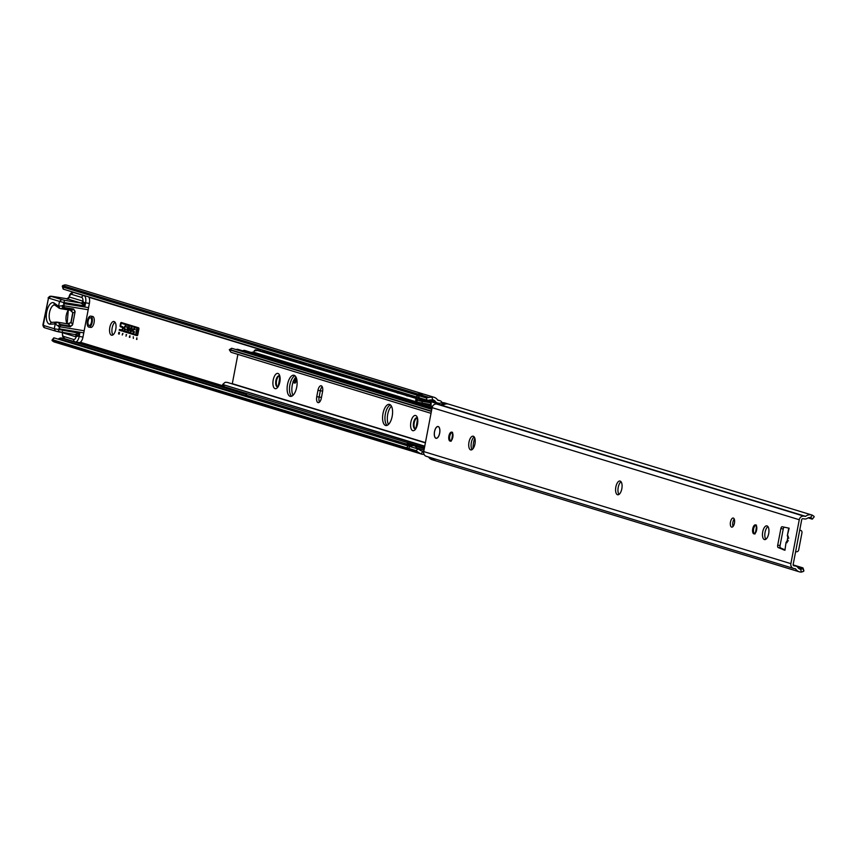 <?xml version="1.0" encoding="UTF-8"?>
<svg xmlns="http://www.w3.org/2000/svg" width="857" height="857" viewBox="0 0 857 857"><rect width="100%" height="100%" fill="white"/><g stroke="black" fill="none" stroke-linecap="round" stroke-linejoin="round"><path stroke-width="1.29" d="M122.69 329.945A1.286 0.568 99.3 0 1 121.94 331.048A1.286 0.568 99.3 0 1 121.898 331.038L119.241 330.224L119.38 329.495L122.369 329.849L122.583 327.46L120.473 326.817A1.286 0.568 99.3 0 1 120.162 325.392L120.505 323.603A1.286 0.568 99.3 0 1 121.266 322.5A1.286 0.568 99.3 0 1 121.298 322.511L138.555 327.781A1.286 0.568 99.3 0 1 138.866 329.206L137.838 334.573A1.286 0.568 99.3 0 1 137.077 335.665L123.237 331.445L123.376 330.706L137.206 334.926L138.416 328.51L121.137 323.239L120.612 326.089L122.722 326.731A1.286 0.568 99.3 0 1 123.033 328.156L122.69 329.945M121.255 323.26L138.502 328.531L137.302 334.948M123.462 330.738L123.333 331.455L137.045 335.665A1.286 0.568 99.3 0 1 137.045 335.665M121.308 322.511A1.286 0.568 -80.7 0 0 120.601 323.614L120.259 325.403A1.286 0.568 -80.7 0 0 120.569 326.838L122.68 327.481L122.155 330.32M119.477 329.517L119.337 330.245L121.898 331.038M130.96 331.07L130.982 331.07A1.393 0.621 -80.7 0 0 131.014 331.081A1.393 0.621 -80.7 0 0 131.849 329.849A1.393 0.621 -80.7 0 0 131.496 328.338L131.367 328.295A1.393 0.621 -80.7 0 0 131.325 328.285A1.393 0.621 -80.7 0 0 131.292 328.285A1.393 0.621 -80.7 0 0 131.228 328.274A1.393 0.621 -80.7 0 0 130.403 329.506A1.393 0.621 -80.7 0 0 130.746 331.016L130.885 331.059A1.393 0.621 -80.7 0 0 130.917 331.059A1.393 0.621 -80.7 0 0 131.753 329.827A1.393 0.621 -80.7 0 0 131.41 328.317L131.367 328.295M131.4 327.545A2.143 0.953 -80.7 0 0 130.168 329.495A2.143 0.953 -80.7 0 0 130.703 331.766L130.842 331.809A2.143 0.953 -80.7 0 0 130.853 331.809L130.607 331.745A2.143 0.953 99.3 0 1 130.082 329.431A2.143 0.953 99.3 0 1 131.357 327.535A2.143 0.953 99.3 0 1 131.41 327.545L131.549 327.588A2.143 0.953 99.3 0 1 132.074 329.902A2.143 0.953 99.3 0 1 130.8 331.798A2.143 0.953 99.3 0 1 130.746 331.788M127.072 330.652L127.875 326.463M127.629 329.002L128.689 329.313L128.593 331.123L128.593 329.302L127.629 329.002L127.307 330.738M126.986 330.641L127.779 326.442L127.779 328.274L128.732 328.563L129.386 326.924L128.582 331.134M129.161 326.86L128.732 328.563M125.615 325.778A2.143 0.953 -80.7 0 0 124.383 327.728A2.143 0.953 -80.7 0 0 124.918 329.999L125.058 330.041A2.143 0.953 -80.7 0 0 125.068 330.041L124.822 329.988A2.143 0.953 99.3 0 1 124.297 327.663A2.143 0.953 99.3 0 1 125.572 325.767A2.143 0.953 99.3 0 1 125.625 325.778L125.765 325.821A2.143 0.953 99.3 0 1 126.354 327.117L125.947 326.988A1.393 0.621 -80.7 0 0 125.625 326.56L125.486 326.517A1.393 0.621 99.3 0 1 125.54 326.517A1.393 0.621 99.3 0 1 125.583 326.528L125.722 326.571A1.393 0.621 99.3 0 1 126.043 326.999L126.354 327.095M125.583 326.528L125.486 326.517A1.393 0.621 -80.7 0 0 125.454 326.506A1.393 0.621 -80.7 0 0 124.619 327.738A1.393 0.621 -80.7 0 0 124.961 329.249L125.101 329.292A1.393 0.621 -80.7 0 0 125.143 329.302A1.393 0.621 -80.7 0 0 125.54 329.088L125.958 329.217A2.143 0.953 99.3 0 1 125.015 330.041A2.143 0.953 99.3 0 1 124.961 330.02M134.388 329.217L134.163 329.163A1.393 0.621 99.3 0 1 134.217 329.174A1.393 0.621 99.3 0 1 134.26 329.174L134.163 329.163A1.393 0.621 -80.7 0 0 134.121 329.152A1.393 0.621 -80.7 0 0 133.296 330.384A1.393 0.621 -80.7 0 0 133.638 331.895L133.778 331.938A1.393 0.621 -80.7 0 0 133.81 331.948A1.393 0.621 -80.7 0 0 134.217 331.734L134.635 331.863A2.143 0.953 99.3 0 1 133.692 332.687A2.143 0.953 99.3 0 1 133.638 332.677L133.499 332.634A2.143 0.953 99.3 0 1 132.974 330.309A2.143 0.953 99.3 0 1 134.249 328.413A2.143 0.953 99.3 0 1 134.303 328.424L134.442 328.467A2.143 0.953 99.3 0 1 135.031 329.763L134.624 329.634A1.393 0.621 -80.7 0 0 134.303 329.206L134.388 329.217A1.393 0.621 99.3 0 1 134.71 329.656L135.031 329.752M134.292 328.424A2.143 0.953 -80.7 0 0 133.06 330.384A2.143 0.953 -80.7 0 0 133.596 332.645L133.638 332.677M136.52 331.327L138.063 329.57L136.927 331.455L137.259 333.78L136.52 331.327L137.259 333.769M137.741 329.474L136.606 331.338M136.552 329.109L135.974 333.384M129.868 335.837L129.868 336.801L129.868 335.837M129.3 337.187L129.9 335.708L129.889 337.369L129.321 337.197M118.534 333.909L118.844 332.323L118.909 333.898L119.53 332.537L119.23 334.112L119.466 332.741L118.887 334.005L118.823 332.548L118.566 333.909M122.605 333.48L122.219 335.023L122.98 333.652M126.086 334.541L126.643 334.766M126.3 334.659L126.033 336.19L126.3 334.659M136.552 339.404L136.874 337.829L136.906 339.458M133.285 336.737L133.328 338.419L133.285 336.737M109.814 327.46A6.963 3.096 99.3 0 1 113.917 321.493A6.963 3.096 99.3 0 1 115.856 328.863A6.963 3.096 99.3 0 1 111.678 335.248A6.963 3.096 99.3 0 1 109.814 327.46M90.681 316.115L92.577 316.426A5.571 2.475 99.3 0 1 94.131 322.328A5.571 2.475 99.3 0 1 90.788 327.428L88.892 327.117A5.571 2.475 99.3 0 1 87.403 320.882A5.571 2.475 99.3 0 1 90.681 316.115A5.571 2.475 99.3 0 1 92.235 322.018A5.571 2.475 99.3 0 1 88.892 327.117M442.148 402.683A4.285 3.835 107 0 0 439.47 400.594L437.788 400.251A7.927 7.092 107 0 0 434.038 397.273L424.397 394.327A7.927 7.092 107 0 0 419.866 394.606L418.537 395.452L419.159 397.809L417.327 397.252L416.695 395.173L418.055 394.145A7.82 6.995 -73 0 1 418.077 394.145L418.055 394.145M418.537 395.452L419.159 397.809M419.962 398.012A4.285 3.835 107 0 0 424.708 399.458M418.152 397.498A4.285 3.835 107 0 0 420.198 399.148L422.04 399.705M409.914 446.518L408.414 448.49L409.871 446.476L417.723 448.897L416.298 450.728L417.123 451.575A4.285 0.75 37.9 0 1 418.612 452.539L421.023 453.921A7.927 7.092 107 0 0 421.473 454.071A7.927 7.092 107 0 0 424.033 454.317M409.871 446.476L408.039 445.919L406.582 447.932L407.578 449.068A7.82 6.995 -73 0 0 407.6 449.079L409.196 449.561M410.589 445.126A4.285 3.835 107 0 0 408.714 446.122M410.524 446.701A4.285 3.835 -73 0 1 413.192 445.597M414.285 445.779A4.285 3.835 -73 0 1 416.448 447.804A4.285 3.835 107 0 0 416.427 447.815A5.142 4.596 -73 0 1 415.634 448.265M416.695 394.895L418.034 394.049A7.927 7.092 -73 0 1 422.565 393.77A7.927 7.092 -73 0 1 423.465 394.124M410.932 450.782A7.927 7.092 -73 0 1 409.989 450.568A7.927 7.092 -73 0 1 407.514 449.154L406.582 447.932M408.414 448.49L409.357 449.711A7.927 7.092 107 0 0 411.831 451.125L421.473 454.071M63.857 338.215A1.071 0.953 -73 0 1 63.3 338.311L61.608 338.033A4.285 3.835 107 0 0 58.908 338.676A5.142 4.596 -73 0 1 58.105 339.126M445.158 403.079A7.927 7.092 107 0 0 444.708 402.929A7.927 7.092 107 0 0 438.409 404.268L436.695 404.054A4.285 3.835 107 0 0 432.099 407.643L423.722 451.585A5.142 4.596 -73 0 1 422.865 451.543L422.265 451.403M421.023 453.921L422.865 451.543L420.294 450.364A4.285 0.75 -142.1 0 0 417.723 448.897M408.028 445.94L54.227 337.937A4.285 0.75 -142.1 0 0 53.723 337.947L52.041 340.111M434.038 397.273A7.927 7.092 107 0 0 431.885 397.005L429.121 397.434A4.285 1.157 163.1 0 1 427.407 397.691L426.358 397.991L427.022 400.165A4.285 1.157 -16.9 0 0 429.903 400.005L432.731 399.823A5.142 4.596 -73 0 1 433.224 399.94A5.142 4.596 -73 0 1 435.452 401.569A4.285 3.835 107 0 0 437.756 403.026L439.448 403.304A1.071 0.953 -73 0 1 439.737 403.411M422.565 393.77L66.878 285.188A7.927 7.092 107 0 0 64.714 284.92L62.722 285.585A4.285 1.157 163.1 0 0 62.315 286.238L62.861 287.031L62.315 286.238L416.963 394.499M427.022 400.165L419.212 397.787M417.316 397.209L63.525 289.205L62.861 287.031L416.673 395.034M62.325 286.334L63.107 288.884A4.285 1.157 -16.9 0 0 63.525 289.205M88.11 321.107A3.91 1.735 99.3 0 1 90.414 317.754A3.91 1.735 99.3 0 1 91.506 321.9A3.91 1.735 99.3 0 1 89.16 325.478A3.91 1.735 99.3 0 1 88.11 321.107M115.009 322.221A6.963 3.096 -80.7 0 0 112.181 327.845A6.963 3.096 -80.7 0 0 112.942 334.905M409.989 450.568L54.302 341.986A7.927 7.092 107 0 1 53.852 341.836L52.213 340.69A4.285 0.75 37.9 0 1 52.031 340.122L54.227 337.937M406.689 448.382L52.031 340.122L52.802 339.768L406.614 447.783M276.532 380.701A5.549 2.464 99.3 0 1 279.275 375.998A5.549 2.464 -80.7 0 0 276.5 380.701A5.549 2.464 -80.7 0 0 277.518 386.711A5.549 2.464 99.3 0 1 276.532 380.701M232.226 383.904A1.071 0.953 107 0 0 232.301 383.668L237.882 354.38M296.704 387.203A10.713 4.767 99.3 0 1 290.394 396.384A10.713 4.767 99.3 0 1 287.416 385.039A10.713 4.767 99.3 0 1 293.844 375.227A10.713 4.767 99.3 0 1 296.704 387.203M392.174 416.341A10.713 4.767 99.3 0 1 385.854 425.522A10.713 4.767 99.3 0 1 382.875 414.177A10.713 4.767 99.3 0 1 389.303 404.365A10.713 4.767 99.3 0 1 392.174 416.341M322.553 391.756L321.343 398.066A5.356 2.378 99.3 0 1 318.193 402.651A5.356 2.378 99.3 0 1 316.758 396.662L317.958 390.353A5.356 2.378 99.3 0 1 321.118 385.768A5.356 2.378 99.3 0 1 322.553 391.756M416.952 418.012A5.549 2.464 -80.7 0 0 414.188 422.726A5.549 2.464 -80.7 0 0 415.206 428.736A5.549 2.464 99.3 0 1 414.22 422.737A5.549 2.464 99.3 0 1 416.963 418.023M322.65 391.124L320.325 390.738L319.125 397.048A5.356 2.378 -80.7 0 0 319.49 402.126A5.356 2.378 99.3 0 1 319.125 397.048L320.325 390.738A5.356 2.378 99.3 0 1 322.189 386.678A5.356 2.378 -80.7 0 0 320.325 390.738L317.958 390.353M390.438 404.9A10.713 4.767 -80.7 0 0 385.243 414.563A10.713 4.767 -80.7 0 0 387.096 425.372A10.713 4.767 99.3 0 1 385.361 413.931A10.713 4.767 99.3 0 1 390.438 404.9M294.969 375.762A10.713 4.767 -80.7 0 0 289.784 385.425A10.713 4.767 -80.7 0 0 291.626 396.234A10.713 4.767 99.3 0 1 289.891 384.782A10.713 4.767 99.3 0 1 294.969 375.762M431.017 413.331L231.904 352.548A7.82 6.995 -73 0 1 230.812 352.098L229.301 349.71L231.272 348.756M231.433 348.349L229.28 349.731L431.382 411.403M231.936 348.328L431.778 409.335M224.116 386.143L222.67 384.493L225.037 382.383A7.82 6.995 -73 0 1 227.887 382.576L425.383 442.865M424.686 446.476L222.67 384.493L424.751 446.176M224.598 386.786L424.44 447.793M236.071 349.592A3.214 2.871 -73 0 1 237.518 349.302A3.857 3.449 -73 0 1 238.182 349.431L431.917 408.575M257.464 354.348A4.285 3.835 -73 0 1 258.653 353.748M256.361 353.052A4.285 3.835 107 0 0 255.172 353.652M245.102 350.577A3.214 2.871 107 0 0 244.845 350.502A3.857 3.449 107 0 0 242.585 350.781M391.435 406.197A10.713 4.767 -80.7 0 0 387.728 414.317A10.713 4.767 -80.7 0 0 388.457 424.472M295.976 377.048A10.713 4.767 -80.7 0 0 292.258 385.179A10.713 4.767 -80.7 0 0 292.998 395.323M432.517 406.4L422.587 403.368M251.24 352.452L253.833 351.916M793.132 564.892L802.655 567.795A4.285 1.157 163.1 0 1 803.073 568.116A4.285 1.157 163.1 0 1 802.677 568.844L800.609 569.262A5.142 4.596 -73 0 1 800.117 569.144A5.142 4.596 -73 0 1 797.888 567.516A4.285 3.835 107 0 0 795.585 566.059L793.903 565.781A1.071 0.953 -73 0 1 793.154 564.581L801.734 519.588A1.071 0.953 -73 0 1 802.88 518.689L804.573 518.967A4.285 3.835 107 0 0 807.273 518.324A5.142 4.596 -73 0 1 810.476 517.542L811.043 517.671M734.256 519.096A4.606 2.046 -80.7 0 0 732.874 522.363A4.606 2.046 -80.7 0 0 733.056 526.466M784.316 527.13A2.143 0.953 -80.7 0 0 783.244 528.962L780.074 545.566A2.143 0.953 -80.7 0 0 780.545 547.934L784.648 549.723M767.926 526.584A6.963 3.096 -80.7 0 0 765.087 532.208A6.963 3.096 -80.7 0 0 765.847 539.257M621.057 481.752A6.963 3.096 -80.7 0 0 618.218 487.365A6.963 3.096 -80.7 0 0 618.99 494.425M474.189 436.92A6.963 3.096 -80.7 0 0 471.35 442.533A6.963 3.096 -80.7 0 0 472.121 449.593M730.496 521.977A4.606 2.046 99.3 0 1 733.217 518.035A4.606 2.046 99.3 0 1 734.492 522.909A4.606 2.046 99.3 0 1 731.728 527.13A4.606 2.046 99.3 0 1 730.496 521.977M787.883 537.318L788.269 536.128L787.883 537.318L788.869 538.089M788.354 540.821L787.122 541.313L787.015 542.727L787.122 541.313M812.318 515.164L810.476 517.542L812.286 518.485A4.285 0.75 37.9 0 1 812.457 519.053L814.15 516.878A4.285 0.75 -142.1 0 0 813.968 516.31L812.318 515.164A7.927 7.092 107 0 0 811.879 515.014A7.927 7.092 107 0 0 805.569 516.353L803.855 516.139A4.285 3.835 107 0 0 799.27 519.728L790.882 563.66A4.285 3.835 107 0 0 793.871 568.491L795.564 568.834A7.927 7.092 107 0 0 799.302 571.812A7.927 7.092 107 0 0 801.466 572.08L803.459 571.415A4.285 1.157 -16.9 0 0 803.866 570.762L803.32 569.969M787.112 540.981L786.051 542.385L784.937 550.28L778.177 547.548A2.143 0.953 99.3 0 1 777.706 545.181L780.877 528.565A2.143 0.953 99.3 0 1 782.13 526.734A2.143 0.953 99.3 0 1 782.141 526.734L789.147 528.201L787.304 535.775L788.365 537.928M762.719 531.822A6.963 3.096 99.3 0 1 766.822 525.855A6.963 3.096 99.3 0 1 768.761 533.225A6.963 3.096 99.3 0 1 764.583 539.599A6.963 3.096 99.3 0 1 762.719 531.822M615.851 486.98A6.963 3.096 99.3 0 1 619.954 481.023A6.963 3.096 99.3 0 1 621.893 488.394A6.963 3.096 99.3 0 1 617.715 494.768A6.963 3.096 99.3 0 1 615.851 486.98M468.983 442.148A6.963 3.096 99.3 0 1 473.096 436.181A6.963 3.096 99.3 0 1 475.024 443.562A6.963 3.096 99.3 0 1 470.847 449.936A6.963 3.096 99.3 0 1 468.983 442.148M434.52 431.628A5.999 2.667 -80.7 0 0 434.874 437.22A5.999 2.667 -80.7 0 0 437.552 437.766A5.999 2.667 -80.7 0 0 439.727 432.839A5.999 2.667 -80.7 0 0 439.234 427.482A5.999 2.667 -80.7 0 0 434.52 431.628M784.937 550.28L786.051 542.385M795.617 551.651L796.453 551.747A2.143 1.918 107 0 0 798.681 549.948L801.97 532.743A2.143 1.918 107 0 0 800.534 530.344L799.72 530.172M784.594 549.99L783.33 549.787M433.642 459.427L432.035 458.934A7.82 6.995 -73 0 1 431.007 457.745M444.205 404.515L442.512 404.001A7.82 6.995 -73 0 0 440.83 404.997L440.702 404.965A7.927 7.092 -73 0 1 447.011 403.626A7.927 7.092 -73 0 1 447.9 403.979M432.689 458.259A7.927 7.092 107 0 0 436.267 460.991L799.302 571.812M435.377 460.637A7.927 7.092 -73 0 1 434.435 460.423A7.927 7.092 -73 0 1 430.857 457.702M811.879 515.014L448.843 404.193A7.927 7.092 107 0 0 442.533 405.532L805.43 516.396M812.457 519.053A4.285 0.75 37.9 0 1 811.954 519.063L808.076 517.874M428.554 457.006A7.927 7.092 107 0 0 432.142 459.727L434.435 460.423M790.882 563.66L423.722 451.585A4.285 3.835 107 0 0 426.711 456.406M438.195 426.636A5.892 2.625 -80.7 0 0 434.563 431.639A5.892 2.625 -80.7 0 0 435.988 438.195A5.892 2.625 -80.7 0 0 437.552 437.67A5.892 2.625 -80.7 0 0 439.673 432.839A5.892 2.625 -80.7 0 0 439.191 427.568A5.892 2.625 -80.7 0 0 438.195 426.636M71.11 322.478L72.984 312.666M60.547 308.638L64.564 307.588L73.648 309.077L75.084 311.809A12.866 5.72 -80.7 0 1 72.963 312.762L69.856 309.902M73.648 309.077L73.081 309.538A2.143 1.714 50.9 0 1 75.084 311.809L72.631 324.653A2.143 1.607 155.3 0 1 69.931 326.024A10.713 4.767 99.3 0 0 67.907 323.914A10.713 4.767 99.3 0 0 67.628 323.85A10.713 4.767 99.3 0 0 67.146 323.828L71.088 322.575A12.866 5.72 -80.7 0 1 72.631 324.653L70.274 326.774L61.19 325.285L60.59 324.503A2.143 1.35 142.9 0 0 58.19 325.96L59.679 327.91L59.197 326.678L61.19 325.285M70.274 326.774L69.931 326.024L60.59 324.503L57.333 322.178L55.18 324.021L54.291 328.734L43.268 325.381L48.485 298.043L59.497 301.407L58.597 306.142A8.57 3.814 99.3 0 1 58.03 305.853A2.143 1.875 126 0 0 59.187 308.145M59.733 308.445L54.784 305.081A2.143 1.875 126 0 1 54.152 303.035A10.927 4.863 -80.7 0 0 46.707 311.959A10.927 4.863 -80.7 0 0 50.113 324.203A2.143 1.907 -93.4 0 1 52.256 322.393M59.936 308.499L58.597 306.142M70.51 310.255A10.713 4.767 99.3 0 0 70.788 310.32A10.713 4.767 99.3 0 0 73.081 309.538L63.739 308.017A2.143 1.457 -117.2 0 1 62.036 305.831L58.597 306.12M64.564 307.588L63.214 305.66L88.207 309.741L63.311 305.67M63.214 305.66L64.093 304.771L62.036 305.831M67.157 299.254L66.921 298.75A2.143 1.939 107.5 0 0 69.235 296.983A2.143 1.918 -73 0 1 66.975 298.772L80.687 302.96A2.143 1.885 106.5 0 0 82.958 301.171L83.857 302.478L85.593 302.81L84.993 305.96L83.857 302.478A2.143 0.611 -42.9 0 1 82.143 303.828L84.993 305.96L63.772 302.5L64.714 300.346L61.672 299.575L59.497 301.407L63.772 302.5L64.093 304.771M63.579 303.549L88.582 307.631L88.207 309.741M76.327 334.305A2.143 0.739 -113.9 0 1 77.441 336.115L79.776 333.287L74.741 334.509L58.651 331.884L58.769 328.777L59.679 327.91M74.773 334.519A2.143 1.885 -73.5 0 1 76.144 336.887L77.441 336.115L79.176 336.447L79.776 333.287L54.291 328.734L55.448 331.07L44.543 327.738A2.143 1.918 -73 0 1 43.268 325.381L44.543 327.738A2.143 1.918 -73 0 0 44.768 327.792L55.244 330.984M62.486 332.505A2.143 1.918 -73 0 1 62.454 332.72L76.102 336.887A2.143 1.918 107 0 0 74.87 334.541L74.741 334.509M73.723 339.501L63.632 336.415A2.143 1.918 107 0 0 64.896 338.772L75.384 341.954A6.428 2.86 -80.7 0 1 75.223 341.911A2.143 1.918 107 0 1 73.723 339.501A4.285 1.907 99.3 0 0 76.102 336.887L76.144 336.887M62.454 332.505A2.143 1.939 -72.5 0 1 62.422 332.698L62.454 332.72A4.285 1.907 99.3 0 0 63.632 336.415M62.465 331.541L62.422 332.698M74.677 334.498L55.448 331.07M58.619 331.863L55.512 331.081M82.968 337.058L79.176 336.447A6.428 2.86 -80.7 0 1 75.384 341.954L79.176 342.564A6.428 2.86 -80.7 0 0 82.968 337.058L83.772 332.859L58.854 328.788M80.633 302.939A2.143 1.918 107 0 0 82.925 301.15L69.267 296.983L68.881 297.904M82.958 301.171L82.925 301.15A4.285 1.907 99.3 0 0 81.747 297.454A2.143 1.918 -73 0 1 84.04 295.654L73.948 292.58A6.428 2.86 -80.7 0 0 73.777 292.537L75.191 292.762M64.714 300.346L80.687 302.96L82.143 303.828M88.582 307.631L89.385 303.421A6.428 2.86 -80.7 0 0 88.646 296.876M59.197 326.678L84.168 330.759L83.793 332.859L58.812 328.788M84.168 330.759L88.185 309.731M473.085 448.64A12.866 5.72 99.3 0 1 474.799 438.131M292.933 382.511L294.176 382.886L294.315 382.158L293.169 381.815M292.965 381.751L294.958 378.151M296.254 377.637L295.601 377.434L295.14 379.458L294.572 379.362M295.14 379.458L294.005 380.337M294.572 380.422L293.18 381.783M293.533 381.836L294.315 382.158M294.722 382.983L294.176 382.886M294.883 382.254L294.765 382.875M296.618 378.719L294.69 383.047L296.779 379.34M296.95 380.315L295.076 383.165M297.015 380.808L297.079 381.483M429.689 405.532L429.7 405.436A1.071 0.953 107 0 0 428.961 404.236L417.455 402.222L253.972 352.302L417.23 402.147M407.279 443.326L408.703 444.708L420.926 446.861L413.374 445.629L414.006 444.719L407.279 443.326L407.536 442.63M246.173 393.374L246.537 395.216L408.703 444.708M408.393 444.612L246.677 395.248L245.938 393.299M417.37 399.298L415.538 400.015L422.265 401.408L422.008 400.219L255.332 349.827L259.885 350.417L254.358 350.813L255.332 349.827M254.358 350.813L253.972 352.302M254.325 350.631L253.908 352.302M417.691 402.287L415.538 400.015M267.802 352.302L259.692 350.759M268.927 353.78L277.325 355.269L268.927 353.78M286.152 357.905L278.054 356.362M287.288 359.383L295.686 360.872L287.288 359.383M304.514 363.518L296.415 361.965M313.694 366.314L305.585 364.771M322.875 369.121L314.765 367.567M332.055 371.917L323.946 370.374M333.18 373.395L341.579 374.884L333.18 373.395M342.361 376.202L350.759 377.691L342.361 376.202M359.586 380.326L351.488 378.783M368.767 383.133L360.668 381.579M377.948 385.929L369.838 384.386M379.073 387.407L387.482 388.896L379.073 387.407M388.253 390.203L396.662 391.703L388.253 390.203M397.434 393.009L405.832 394.499L397.434 393.009M406.614 395.816L415.013 397.305L406.614 395.816M423.84 399.94L415.741 398.398M223.881 386.089L80.333 342.264M438.698 404.054L424.269 399.651M416.534 397.284L377.883 385.489M370.642 383.272L368.703 382.683M361.461 380.476L359.522 379.887M352.281 377.669L331.991 371.477M324.749 369.26L322.81 368.671M315.569 366.464L313.63 365.875M306.388 363.657L304.449 363.068M297.208 360.861L286.099 357.465M278.846 355.259L267.738 351.863M260.496 349.645L88.914 297.272M418.677 395.152L416.941 394.616M418.527 395.73L416.695 395.173M408.521 448.232L406.679 447.665M408.414 448.789L406.711 448.265M409.185 449.55L407.578 449.068M424.301 448.511L416.566 446.154M245.798 394.027L63.3 338.311M424.258 448.736L414.884 445.876M245.798 394.263L61.608 338.033M423.99 450.129L416.427 447.815M409.325 445.651L404.718 444.247M398.077 442.212L395.538 441.441M388.896 439.416L386.357 438.634M379.715 436.609L367.996 433.031M361.365 431.007L340.465 424.633M333.823 422.597L331.284 421.826M324.642 419.801L322.103 419.019M315.462 416.995L312.923 416.223M306.292 414.199L257.85 399.405M251.208 397.38L58.908 338.676M418.612 452.539L409.357 449.711M417.123 451.575L408.521 448.95M416.298 450.728L408.489 448.35M418.034 394.049L62.722 285.585M435.452 401.569L430.15 399.951M426.358 397.991L418.559 395.613M432.731 399.823L431.885 397.005M427.407 397.691L418.805 395.056M429.121 397.434L419.866 394.606M407.514 449.154L52.213 340.69M439.47 400.594L437.648 400.037M273.201 380.026A7.734 3.439 -80.7 0 0 276.918 388.114A7.734 3.439 -80.7 0 0 279.425 374.98A7.734 3.439 -80.7 0 0 273.201 380.026M277.347 386.839A5.592 2.485 99.3 0 1 275.89 380.594A5.592 2.485 99.3 0 1 279.146 375.805M232.301 383.668L425.426 442.63M410.889 422.062A7.734 3.439 -80.7 0 0 414.606 430.139A7.734 3.439 -80.7 0 0 417.102 417.005A7.734 3.439 -80.7 0 0 410.889 422.062M415.034 428.875A5.592 2.485 99.3 0 1 413.577 422.63A5.592 2.485 99.3 0 1 416.834 417.83M321.471 397.434L316.758 396.662M229.965 349.592L431.446 411.092M237.518 349.302L431.907 408.65M799.27 519.728L244.845 350.502M787.829 537.221A1.971 1.768 -73 0 1 787.669 535.946L788.269 536.128L787.015 542.727L786.415 542.545A1.971 1.768 -73 0 1 787.037 541.388M448.907 436.02A4.553 2.025 -80.7 0 0 451.093 440.787A4.553 2.025 -80.7 0 0 452.571 433.042A4.553 2.025 -80.7 0 0 448.907 436.02M752.735 528.769A4.553 2.025 -80.7 0 0 754.921 533.536A4.553 2.025 -80.7 0 0 756.399 525.791A4.553 2.025 -80.7 0 0 752.735 528.769M780.074 545.566L777.706 545.181M780.545 547.934L778.177 547.548M783.244 528.962L780.877 528.565M805.569 516.353L440.83 404.997M442.448 405.575L440.691 405.029M803.855 516.139L436.695 404.054M440.552 405.007L438.259 404.311M812.286 518.485L809.222 517.542M795.585 566.059L793.282 565.352M802.677 568.844L797.76 567.345M451.478 440.402A3.91 1.735 99.3 0 1 450.793 440.573A3.91 1.735 99.3 0 1 449.754 436.202A3.91 1.735 99.3 0 1 452.057 432.849A3.91 1.735 99.3 0 1 452.646 433.224M755.306 533.15A3.91 1.735 99.3 0 1 754.621 533.322A3.91 1.735 99.3 0 1 753.582 528.951A3.91 1.735 99.3 0 1 755.885 525.598A3.91 1.735 99.3 0 1 756.474 525.973M800.609 569.262L801.466 572.08M440.702 404.965L438.409 404.268M71.27 310.577L72.749 312.676L70.874 322.489L68.742 323.85M68.989 323.839L67.574 323.85M50.113 324.203L54.58 323.935A8.57 3.814 99.3 0 1 55.191 324.01L58.19 325.96M58.03 305.853L54.152 303.035M54.58 323.935A2.143 1.907 -93.4 0 1 56.348 322.103L51.87 322.371A8.784 3.91 99.3 0 1 49.427 313.073A8.784 3.91 99.3 0 1 54.698 305.028L54.784 305.081M56.348 322.103A2.143 1.907 -93.4 0 1 56.733 322.125A10.713 4.767 -80.7 0 1 57.205 322.146L56.348 322.103M57.333 322.178A10.713 4.767 -80.7 0 0 57.205 322.146L67.628 323.85M62.25 332.473L62.647 336.48L64.896 338.772A2.143 1.918 107 0 0 65.121 338.826L74.784 341.772M42.85 325.189L48.485 298.043A2.143 1.918 -73 0 1 50.777 296.254L66.975 298.772M69.267 296.983A4.285 1.907 99.3 0 1 71.656 294.369A2.143 1.918 -73 0 1 73.948 292.58L75.277 292.794M71.656 294.369L81.747 297.454M89.385 303.421L85.593 302.81A6.428 2.86 -80.7 0 0 84.04 295.654L85.368 295.879M61.672 299.575L50.777 296.254M75.555 341.964L79.015 342.532M67.371 323.807A8.142 3.621 99.3 0 1 66.01 317.347A8.142 3.621 99.3 0 1 68.421 309.934M422.662 403.283L429.7 405.436M414.799 444.847L414.027 444.612M421.944 403.09L422.265 401.408L429.85 402.64L429.593 401.451L422.008 400.219M429.85 402.64A1.071 0.953 -73 0 1 430.589 403.851L431.082 403.861A2.143 1.918 107 0 0 429.593 401.451L423.979 399.737L429.818 401.505L431.189 403.904L430.814 405.875M430.707 405.843L431.071 403.915M430.589 403.851L430.235 405.704M267.77 352.056L278.718 355.398L267.77 352.034M297.09 360.99L286.12 357.637L297.079 361.001M304.481 363.261L306.249 363.797L304.481 363.239M313.662 366.068L315.43 366.603L313.662 366.046M322.843 368.864L324.61 369.41M352.163 377.798L332.023 371.649L352.152 377.808M359.554 380.069L361.333 380.615L359.554 380.058M370.524 383.4L368.735 382.854L370.513 383.411M377.916 385.682L416.406 397.423L377.916 385.661M437.306 402.919L428.5 400.23M439.92 400.701L437.627 399.994M279.264 375.827L279.103 375.752C281.075 371.852 277.732 391.67 277.282 386.871L277.464 386.861M416.952 417.852L416.791 417.788C418.762 413.877 415.42 433.696 414.97 428.907L415.152 428.886M224.234 386.539L222.734 384.579M432.099 407.664L244.973 350.534M787.894 536.932L786.972 541.742M788.772 528.094L787.304 535.775M796.035 566.166L793.261 565.32M452.057 432.849C453.664 429.132 451.232 444.708 450.793 440.573M755.885 525.598C757.502 521.881 755.06 537.457 754.621 533.322M803.855 570.666L803.073 568.116M447.011 403.626L444.708 402.929M793.421 568.384L426.261 456.299M439.534 428.2L439.191 427.568M251.015 396.577A4.285 4.285 0 0 0 251.583 398.184M257.089 399.865A4.285 4.285 0 0 0 258.45 398.848M70.67 310.277L71.302 310.62M70.788 310.32L60.558 308.649M73.777 292.537C71.227 292.301 69.61 293.93 68.914 297.4L66.878 298.739L51.699 296.265L48.067 297.861M68.324 309.913L67.114 323.764M260.753 349.41A4.285 4.285 0 0 0 259.607 350.931M259.446 353.995A4.285 4.285 0 0 0 260.014 355.13M265.081 356.673A4.285 4.285 0 0 0 266.184 356.041M267.812 352.495A4.285 4.285 0 0 0 267.652 351.52M260.196 399.383A4.285 4.285 0 0 0 260.764 400.99M266.27 402.672A4.285 4.285 0 0 0 267.63 401.654M306.099 413.395A4.285 4.285 0 0 0 306.656 414.992M312.162 416.673A4.285 4.285 0 0 0 313.533 415.666M269.377 402.19A4.285 4.285 0 0 0 269.944 403.786M275.451 405.468A4.285 4.285 0 0 0 276.811 404.461M278.557 404.986A4.285 4.285 0 0 0 279.125 406.593M284.631 408.275A4.285 4.285 0 0 0 285.992 407.257M287.738 407.793A4.285 4.285 0 0 0 288.306 409.389M293.812 411.071A4.285 4.285 0 0 0 295.172 410.064M296.918 410.589A4.285 4.285 0 0 0 297.475 412.196M302.992 413.877A4.285 4.285 0 0 0 304.353 412.86M315.269 416.191A4.285 4.285 0 0 0 315.837 417.798M321.343 419.48A4.285 4.285 0 0 0 322.714 418.462M324.449 418.998A4.285 4.285 0 0 0 325.017 420.605M330.523 422.287A4.285 4.285 0 0 0 331.884 421.269M269.934 352.216A4.285 4.285 0 0 0 268.787 353.737M268.627 356.791A4.285 4.285 0 0 0 269.184 357.926M274.261 359.479A4.285 4.285 0 0 0 275.354 358.847M276.993 355.301A4.285 4.285 0 0 0 276.832 354.316M279.114 355.012A4.285 4.285 0 0 0 277.968 356.533M277.807 359.597A4.285 4.285 0 0 0 278.364 360.733M283.431 362.275A4.285 4.285 0 0 0 284.535 361.654M286.163 358.097A4.285 4.285 0 0 0 286.013 357.123M288.284 357.819A4.285 4.285 0 0 0 287.149 359.34M286.988 362.393A4.285 4.285 0 0 0 287.545 363.529M292.612 365.082A4.285 4.285 0 0 0 293.715 364.45M295.344 360.904A4.285 4.285 0 0 0 295.194 359.929M297.465 360.615A4.285 4.285 0 0 0 296.329 362.147M296.158 365.2A4.285 4.285 0 0 0 296.726 366.335M301.793 367.878A4.285 4.285 0 0 0 302.896 367.257M304.524 363.711A4.285 4.285 0 0 0 304.374 362.725M306.645 363.422A4.285 4.285 0 0 0 305.51 364.943M305.338 367.996A4.285 4.285 0 0 0 305.906 369.142M310.973 370.685A4.285 4.285 0 0 0 312.077 370.053M313.705 366.507A4.285 4.285 0 0 0 313.555 365.532M315.826 366.228A4.285 4.285 0 0 0 314.69 367.749M314.519 370.802A4.285 4.285 0 0 0 315.087 371.938M320.154 373.491A4.285 4.285 0 0 0 321.257 372.859M322.885 369.313A4.285 4.285 0 0 0 322.725 368.328M325.007 369.024A4.285 4.285 0 0 0 323.86 370.545M323.7 373.609A4.285 4.285 0 0 0 324.267 374.745M329.334 376.287A4.285 4.285 0 0 0 330.438 375.655M332.066 372.109A4.285 4.285 0 0 0 331.905 371.135M334.187 371.831A4.285 4.285 0 0 0 333.041 373.352M332.88 376.405A4.285 4.285 0 0 0 333.437 377.541M338.515 379.094A4.285 4.285 0 0 0 339.608 378.462M341.247 374.916A4.285 4.285 0 0 0 341.086 373.931M408.618 444.687L413.374 445.629M322.843 368.853L324.621 369.388M246.302 395.098L245.809 393.974M333.63 421.805A4.285 4.285 0 0 0 334.198 423.401M339.704 425.083A4.285 4.285 0 0 0 341.065 424.076M343.368 374.627A4.285 4.285 0 0 0 342.222 376.148M342.061 379.212A4.285 4.285 0 0 0 342.618 380.347M347.685 381.89A4.285 4.285 0 0 0 348.788 381.269M350.427 377.712A4.285 4.285 0 0 0 350.267 376.737M342.811 424.601A4.285 4.285 0 0 0 343.378 426.208M348.885 427.889A4.285 4.285 0 0 0 350.245 426.872M352.538 377.434A4.285 4.285 0 0 0 351.402 378.955M351.241 382.008A4.285 4.285 0 0 0 351.798 383.143M356.866 384.697A4.285 4.285 0 0 0 357.969 384.065M359.597 380.519A4.285 4.285 0 0 0 359.447 379.544M351.991 427.407A4.285 4.285 0 0 0 352.559 429.003M358.065 430.685A4.285 4.285 0 0 0 359.426 429.678M361.718 380.229A4.285 4.285 0 0 0 360.583 381.761M360.411 384.814A4.285 4.285 0 0 0 360.979 385.95M366.046 387.493A4.285 4.285 0 0 0 367.15 386.871M368.778 383.325A4.285 4.285 0 0 0 368.628 382.34M361.172 430.203A4.285 4.285 0 0 0 361.729 431.81M367.246 433.492A4.285 4.285 0 0 0 368.606 432.474M370.899 383.036A4.285 4.285 0 0 0 369.763 384.557M369.592 387.61A4.285 4.285 0 0 0 370.16 388.757M375.227 390.299A4.285 4.285 0 0 0 376.33 389.667M377.958 386.121A4.285 4.285 0 0 0 377.808 385.147M370.353 433.01A4.285 4.285 0 0 0 370.91 434.606M376.427 436.288A4.285 4.285 0 0 0 377.787 435.281M380.08 385.843A4.285 4.285 0 0 0 378.944 387.364M378.773 390.417A4.285 4.285 0 0 0 379.34 391.553M384.407 393.106A4.285 4.285 0 0 0 385.511 392.474M387.139 388.928A4.285 4.285 0 0 0 386.978 387.942M379.533 435.806A4.285 4.285 0 0 0 380.09 437.413M385.596 439.095A4.285 4.285 0 0 0 386.968 438.077M389.26 388.639A4.285 4.285 0 0 0 388.114 390.16M387.953 393.224A4.285 4.285 0 0 0 388.521 394.359M393.588 395.902A4.285 4.285 0 0 0 394.691 395.27M396.32 391.724A4.285 4.285 0 0 0 396.159 390.749M388.703 438.613A4.285 4.285 0 0 0 389.271 440.219M394.777 441.901A4.285 4.285 0 0 0 396.138 440.884M398.441 391.445A4.285 4.285 0 0 0 397.294 392.967M397.134 396.02A4.285 4.285 0 0 0 397.702 397.155M402.769 398.709A4.285 4.285 0 0 0 403.872 398.077M405.5 394.531A4.285 4.285 0 0 0 405.34 393.545M397.884 441.419A4.285 4.285 0 0 0 398.451 443.015M403.958 444.697A4.285 4.285 0 0 0 405.318 443.69M407.621 394.241A4.285 4.285 0 0 0 406.475 395.763M406.314 398.826A4.285 4.285 0 0 0 406.871 399.962M411.938 401.505A4.285 4.285 0 0 0 413.042 400.883M414.681 397.327A4.285 4.285 0 0 0 414.52 396.352M407.064 444.215A4.285 4.285 0 0 0 407.632 445.822M416.791 397.048A4.285 4.285 0 0 0 415.656 398.569M415.495 401.622A4.285 4.285 0 0 0 416.052 402.758M421.119 404.311A4.285 4.285 0 0 0 422.726 403.219"/></g></svg>
